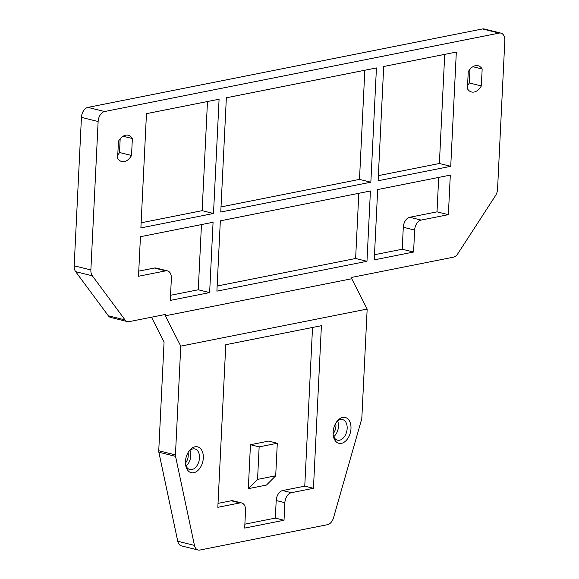 <?xml version="1.0" encoding="UTF-8"?>
<svg xmlns="http://www.w3.org/2000/svg" width="579" height="579" viewBox="0 0 579 579"><rect width="100%" height="100%" fill="white"/><g stroke="black" fill="none" stroke-linecap="round" stroke-linejoin="round"><path stroke-width="0.87" d="M180.764 346.126L367.166 309.07L361.846 417.835A4.509 2.917 -76.1 0 1 361.593 419.377L333.526 517.749A9.025 5.833 -76.1 0 1 327.555 524.668L199.864 550.05A9.025 5.833 -76.1 0 1 198.119 550.021A9.025 5.833 -76.1 0 1 194.457 545.396L175.553 456.361A4.509 2.917 -76.1 0 1 175.444 454.891L180.764 346.126L165.348 315.801L351.743 278.745L351.815 277.377L453.4 257.185A9.025 5.833 -76.1 0 0 457.801 253.754L495.486 195.659A9.025 5.833 -76.1 0 0 497.564 189.094L504.823 40.675A9.025 5.833 103.9 0 0 500.944 33.119A9.025 5.833 103.9 0 0 499.199 33.09L104.618 111.53A9.025 5.833 103.9 0 0 98.133 121.525L90.874 269.937L74.177 265.804A9.025 5.833 103.9 0 0 75.646 271.667L108.331 315.772A9.025 5.833 103.9 0 0 110.741 317.466L127.445 321.606A9.025 5.833 -76.1 0 1 125.035 319.912L108.331 315.772M75.646 271.667L92.343 275.807A9.025 5.833 -76.1 0 1 90.874 269.937M92.343 275.807L125.035 319.912M165.348 315.801L165.413 314.433L129.189 321.635A9.025 5.833 -76.1 0 1 127.445 321.606M118.442 141.312L117.617 158.241A13.534 8.757 103.9 0 0 121.735 161.527A13.534 8.757 103.9 0 0 131.534 155.469L132.359 138.54A13.534 8.757 103.9 0 0 128.248 135.254A13.534 8.757 103.9 0 0 118.442 141.312M165.746 270.849A9.025 5.833 103.9 0 1 167.49 270.878A9.025 5.833 103.9 0 1 171.37 278.434L170.291 300.407L209.634 292.583L213.072 222.271L140.444 236.71L138.511 276.263L165.746 270.849L154.39 268.034L138.765 271.138M220.765 212.037L370.849 182.204L376.437 67.938L226.353 97.779L220.765 212.037M213.499 213.485L219.086 99.219L146.465 113.658L140.878 227.916L213.499 213.485L202.143 210.669L207.477 101.528M366.977 261.303L216.893 291.143L220.331 220.831L370.422 190.99L366.977 261.303L355.622 258.495L358.814 193.299M378.109 180.757L450.737 166.318L456.324 52.059L383.703 66.498L378.109 180.757M413.58 252.039L402.224 249.231L403.295 227.25A9.025 5.833 -76.1 0 1 409.78 217.263L421.136 220.078A9.025 5.833 103.9 0 0 414.658 230.066L413.58 252.039L374.244 259.862L377.682 189.55L450.303 175.111L448.37 214.664L437.015 211.849L438.701 177.42M421.136 220.078L448.37 214.664M482.162 69.002A13.534 8.757 103.9 0 0 478.044 65.709A13.534 8.757 103.9 0 0 468.245 71.767L467.419 88.696A13.534 8.757 103.9 0 0 471.538 91.989A13.534 8.757 103.9 0 0 481.337 85.931L482.162 69.002L472.869 66.701M98.133 121.525L81.436 117.385L74.177 265.804M81.436 117.385A9.025 5.833 -76.1 0 1 87.914 107.39L104.618 111.53M499.199 33.09L482.502 28.95L87.914 107.39M482.502 28.95A9.025 5.833 -76.1 0 1 484.239 28.979L500.944 33.119M209.634 292.583L198.271 289.775L201.463 224.58M170.544 295.283L198.271 289.775M141.124 222.799L202.143 210.669M154.39 268.034A9.025 5.833 -76.1 0 1 156.127 268.063L167.49 270.878M221.012 206.92L359.494 179.389L370.849 182.204M217.147 286.019L355.622 258.495M378.362 175.632L439.381 163.502L444.715 54.368M450.737 166.318L439.381 163.502M241.66 502.948A9.025 5.833 103.9 0 0 239.923 502.919L231.238 500.763A9.025 5.833 -76.1 0 1 232.975 500.799L241.66 502.948A9.025 5.833 103.9 0 1 245.539 510.504L244.685 528.084L284.021 520.26L275.336 518.111L244.874 524.169M275.336 518.111L276.197 500.531A9.025 5.833 -76.1 0 1 282.675 490.543L291.36 492.693A9.025 5.833 103.9 0 0 284.882 502.688L276.197 500.531M239.923 502.919L217.834 507.313L225.781 344.708L321.403 325.695L313.449 488.3L304.764 486.15L282.675 490.543M304.764 486.15L312.53 327.461M231.238 500.763L218.022 503.39M266.463 485.057L248.311 488.669L257.554 479.398L275.705 475.786L266.463 485.057M250.461 444.723L259.146 446.872L277.298 443.261L268.613 441.111L250.461 444.723L248.311 488.669M333.128 432.166A13.31 8.613 -76.1 0 1 336.667 421.787A13.31 8.613 -76.1 0 1 349.926 421.939A13.31 8.613 -76.1 0 1 345.07 441.538A13.31 8.613 -76.1 0 1 333.272 435.48A13.31 8.613 -76.1 0 1 333.128 432.166M195.022 446.785A13.31 8.613 -76.1 0 1 203.338 456.838A13.31 8.613 -76.1 0 1 195.326 472.203A13.31 8.613 -76.1 0 1 185.606 464.836A13.31 8.613 -76.1 0 1 189 451.142A13.31 8.613 -76.1 0 1 195.022 446.785M313.449 488.3L291.36 492.693M284.021 520.26L284.882 502.688M198.119 550.021L181.415 545.881A9.025 5.833 -76.1 0 1 177.753 541.256L158.856 452.221A4.509 2.917 -76.1 0 1 158.747 450.751L164.067 341.986L151.466 317.205M351.743 278.745L367.166 309.07M333.113 433.707A8.801 5.689 103.9 0 0 335.929 426.238A8.801 5.689 103.9 0 0 335.697 423.285M337.644 421.02A10.603 6.861 -76.1 0 1 338.476 426.325A10.603 6.861 -76.1 0 1 333.772 436.617M333.178 434.663A10.603 6.861 103.9 0 0 337.499 440.185A10.603 6.861 103.9 0 0 346.705 431.543A10.603 6.861 103.9 0 0 342.602 419.601A10.603 6.861 103.9 0 0 340.553 419.565A10.603 6.861 103.9 0 0 336.196 422.467M185.446 463.062A8.801 5.689 103.9 0 0 188.03 452.64M189.977 450.375A10.603 6.861 -76.1 0 1 190.809 455.687A10.603 6.861 -76.1 0 1 186.105 465.972M188.53 451.823A10.603 6.861 -76.1 0 1 192.887 448.92A10.603 6.861 -76.1 0 1 194.935 448.957A10.603 6.861 -76.1 0 1 197.772 450.947A10.603 6.861 -76.1 0 1 198.221 463.352A10.603 6.861 -76.1 0 1 189.832 469.54A10.603 6.861 -76.1 0 1 185.512 464.018M374.49 254.738L402.224 249.231M409.78 217.263L437.015 211.849M259.146 446.872L257.554 479.398M277.298 443.261L275.705 475.786M359.494 179.389L364.828 70.247M123.066 136.239L132.359 138.54M117.776 155.02A13.534 8.757 103.9 0 0 119.513 152.494L131.534 155.469M119.513 152.494L120.179 138.779M467.571 85.482A13.534 8.757 103.9 0 0 469.308 82.949L469.982 69.241M469.308 82.949L481.337 85.931M158.747 450.751L175.444 454.891M158.856 452.221L175.553 456.361M177.753 541.256L194.457 545.396M414.658 230.066L403.295 227.25"/></g></svg>
